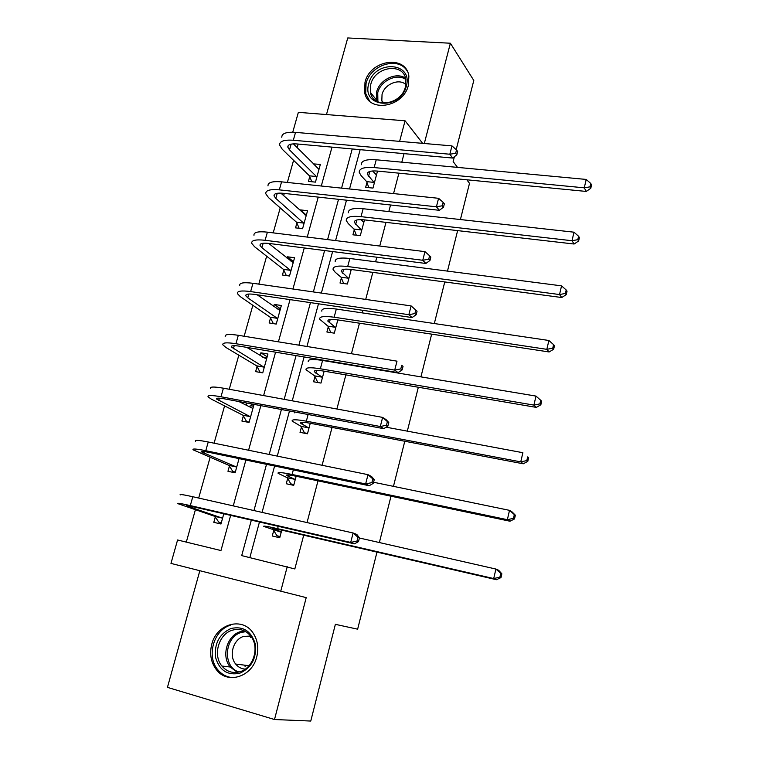 <?xml version="1.0" encoding="UTF-8"?>
<svg xmlns="http://www.w3.org/2000/svg" width="759" height="759" viewBox="0 0 759 759"><rect width="100%" height="100%" fill="white"/><g stroke="black" fill="none" stroke-linecap="round" stroke-linejoin="round"><path stroke-width="1.14" d="M364.994 82.295L364.643 92.351C367.935 113.167 403.475 107.674 408.399 85.188L408.864 76.08C406.074 54.335 369.965 59.79 364.994 82.295M211.752 644.296C209.38 653.983 210.936 662.465 216.41 669.751C227.387 684.665 252.149 676.943 256.751 656.877C258.866 648.072 257.69 640.198 253.231 633.243C242.757 616.422 216.59 623.613 211.752 644.296M292.746 132.218L298.363 112.341L405.069 120.785L399.623 141.364M456.187 149.637L473.796 80.463L450.381 43.225L347.745 37.95L326.474 114.562M199.835 570.711L167.445 687.369L274.502 719.523L306.209 597.627L170.965 563.406L177.578 539.981L220.964 550.55L230.651 515.38M298.154 144.058L297.139 147.663M293.581 160.32L287.367 182.454M284.283 193.412L283.657 195.661M280.223 207.881L273.202 232.871M270.185 243.592L269.948 244.426M266.646 256.2L258.791 284.122M252.851 305.289L244.151 336.256M238.829 355.174L229.246 389.272M224.588 405.875L214.095 443.199M210.11 457.402L198.678 498.065M195.386 509.782L186.306 542.106M376.976 552.116L357.641 629.183L335.374 624.334L310.763 721.05L274.502 719.523M466.842 179.798L469.498 183.327L460.409 219.55M457.63 230.613L447.478 271.105M444.755 281.95L434.319 323.543M431.662 334.15L420.932 376.881M418.342 387.242L407.327 431.14M404.784 441.254L393.466 486.358M390.999 496.196L379.377 542.543M215.281 516.974L213.801 522.325L220.973 524.004L223.791 513.805M226.41 504.337L219.247 502.714M229.427 466.026L227.966 471.292L235.119 472.819L239.038 458.616L237.074 458.199M243.345 415.885L241.903 421.065L249.037 422.45L254.037 404.367M246.912 403.038L246.248 405.42M257.045 366.531L255.631 371.625L262.737 372.868L267.946 354.007L260.849 352.821L260.081 355.582M270.527 317.936L269.132 322.954L276.229 324.074L281.361 305.498L274.274 304.444L273.695 306.532M283.809 270.1L282.433 275.043L289.502 276.02L294.558 257.737L287.5 256.808L287.101 258.24M296.883 222.994L295.526 227.861L302.575 228.715L307.556 210.717L300.517 209.911L300.298 210.698M309.757 176.61L308.429 181.401L315.45 182.132L320.355 164.399L313.287 163.897M251.343 520.133L241.704 555.607L294.834 568.946L303.714 535.19M307.034 522.562L318.002 480.845M322.101 465.276L332.053 427.412M336.892 409.016L345.876 374.87M351.426 353.732L359.462 323.192M362.176 312.869L362.849 310.327M365.715 299.416L372.83 272.367M375.61 261.808L376.815 257.206M379.747 246.049L385.98 222.368M388.817 211.581L390.553 204.987M393.551 193.583L398.911 173.175M401.805 162.179L404.044 153.65M360.155 149.675L349.529 188.972M346.502 200.186L335.573 240.584M332.603 251.561L321.38 293.078M318.476 303.799L306.94 346.483M304.103 356.948L292.243 400.818M289.483 411.008L277.282 456.121M274.606 466.017L262.064 512.401M259.464 522.002L249.844 557.59M273.724 530.522L272.263 535.996L279.748 537.751L281.779 530.124M285.118 517.61L277.642 515.921M287.699 478.369L286.257 483.749L293.714 485.352L296.143 476.244M301.437 427.051L300.023 432.355L307.461 433.797L310.27 423.266M314.966 376.559L313.571 381.777L320.981 383.077L324.159 371.16M328.277 326.873L326.901 332.006L334.292 333.163L337.821 319.909M341.37 277.965L340.023 283.022L347.385 284.037L351.265 269.492M354.263 229.825L352.935 234.806L360.278 235.688L364.491 219.892M366.958 182.435L365.648 187.331L372.973 188.09L377.508 171.079M424.309 143.498L450.381 43.225M422.659 143.356L405.069 120.785M287.234 566.698L280.754 591.204M454.385 156.724L453.151 161.572L457.525 167.388M233.26 505.883L245.878 460.039M248.572 450.248L260.849 405.648M263.62 395.572L275.564 352.185M278.411 341.835L290.033 299.615M292.946 289.008L304.255 247.937M307.243 237.074L318.239 197.112M321.294 186.012L332.006 147.123M352.223 148.954L341.578 188.137M338.533 199.323L327.594 239.597M324.615 250.536L313.372 291.93M310.459 302.623L298.894 345.174M296.067 355.601L284.179 399.338M281.418 409.499L269.198 454.461M266.513 464.337L253.952 510.56M278.506 516.111L277.671 515.797M220.167 502.923L219.275 502.6M253.734 405.439L250.489 403.703M267.187 356.768L260.849 352.821M280.432 308.837L274.274 304.444M293.477 261.646L287.5 256.808M306.219 215.082L300.517 209.911M363.106 221.666L361.056 219.636M318.647 169.067L313.334 163.716M245.166 666.791L244.844 665.188M280.005 536.793L276.95 535.75L280.08 536.49M280.849 531.661L272.291 528.558L281.532 530.067L496.452 579.705L493.711 578.557L277.604 528.681C267.377 526.357 262.775 525.607 263.8 526.433L281.209 532.258M276.95 535.75L273.363 529.924M499.896 577.134L500.978 577.599L501.851 573.804L500.769 573.33L499.896 577.134L493.711 578.557L495.912 569.051L359.415 538.008M500.769 573.33L495.912 569.051L498.635 570.265L501.851 573.804M500.978 577.599L496.452 579.705M221.315 522.771L218.791 522.183L214.882 516.386L222.055 518.046L186.458 505.826L194.854 507.145L354.434 543.833L350.705 542.429L190.3 505.589C180.879 503.464 176.695 502.8 177.767 503.615L214.882 516.386M221.248 522.998L218.791 522.183M222.055 518.046L222.453 518.634M357.015 541.044L358.495 541.613L359.453 537.846L357.982 537.268L357.015 541.044L350.705 542.429L353.115 532.989L192.795 496.728C183.374 494.64 179.19 494.043 180.234 494.934M357.982 537.268L353.115 532.989L356.815 534.45L359.453 537.846M358.495 541.613L354.434 543.833M230.926 628.509C243.117 625.843 251.248 631.023 255.309 644.049C256.798 658.044 251.627 667.768 239.806 673.224C227.463 675.7 219.37 670.396 215.537 657.322C214.209 643.518 219.332 633.917 230.926 628.509M240.271 671.63C253.259 667.92 259.578 647.873 251.324 636.867C246.258 630.236 239.835 628.044 232.045 630.283C218.687 634.211 212.653 655.245 221.903 666.032C226.875 671.819 232.994 673.688 240.271 671.63M245.242 669.125C241.4 668.859 238.212 667.17 235.679 664.049C228.544 655.662 233.222 639.448 243.563 636.421L250.745 636.061M230.271 625.245C213.64 630.15 206.182 656.421 217.824 669.77C222.112 674.903 227.472 677.531 233.914 677.645M251.257 636.763L250.489 637.588M406.302 86.165C400.572 110.795 361.17 107.731 368.798 83.651C374.32 59.563 413.541 61.773 406.302 86.165M370.743 84.477L370.449 92.437C373.048 109.154 401.502 104.78 405.439 86.811L405.799 79.448C403.522 62.143 374.709 66.488 370.743 84.477M382.678 103.129L381.824 100.643L382.043 94.495C384.405 84.173 399.044 78.016 405.885 84.562M407.213 71.109C398.703 55.957 370.278 64.705 366.056 83.471L365.705 93.452L369.68 101.194M293.761 485.172L290.801 483.881L293.932 484.546M294.805 479.318L286.532 475.428C285.963 474.555 289.084 474.811 295.896 476.197L509.982 521.224L507.354 519.687L292.092 474.479C281.893 472.402 277.225 472.032 278.107 473.341L287.348 477.743L294.805 479.318L295.156 479.944M290.801 483.881L287.348 477.743M513.473 518.331L514.507 518.947L515.37 515.228L514.336 514.593L513.473 518.331L507.354 519.687L509.517 510.352L373.589 482.25M514.336 514.593L509.517 510.352L512.126 511.955L515.37 515.228M514.507 518.947L509.982 521.224M305.545 433.427L304.435 432.839L307.556 433.446M308.543 427.82L300.545 423.171C300.061 421.976 303.221 421.995 310.023 423.218L523.264 463.796L520.75 461.87L306.342 421.179C296.162 419.357 291.447 419.329 292.187 421.122L301.105 426.397L308.543 427.82L308.875 428.484M304.435 432.839L301.105 426.397M526.803 460.59L527.79 461.358L528.634 457.705L527.647 456.918L526.803 460.59L520.75 461.87L522.875 452.706L386.141 427.194M294.483 411.947L294.426 412.83M527.647 456.918L528.634 457.705M527.79 461.358L523.264 463.796M235.328 472.032L232.823 471.5L229.038 465.4L236.191 466.918L201.676 451.994C201.069 451.131 203.905 451.339 210.196 452.601L369.235 485.732L365.639 483.938L205.774 450.704C196.372 448.816 192.131 448.512 193.052 449.802L229.038 465.4M235.205 472.487L232.823 471.5M236.191 466.918L236.571 467.544M371.882 482.62L373.305 483.341L374.244 479.641L372.83 478.91L371.882 482.62L365.639 483.938L368.011 474.669L208.232 441.994C198.83 440.144 194.579 439.897 195.48 441.254M372.83 478.91L368.011 474.669L371.578 476.51L374.244 479.641M373.305 483.341L369.235 485.732M253.506 406.264L251.011 405.79L248.269 406.482M249.132 422.099L246.628 421.615L242.965 415.23L250.1 416.606L216.628 399.054C216.116 397.896 219 397.868 225.271 398.987L383.76 428.664L380.306 426.511L220.983 396.758C211.6 395.097 207.302 395.135 208.08 396.881L211.372 399.158L242.965 415.23M247.823 422.213L246.628 421.615M250.1 416.606L250.47 417.251M252.899 408.456L238.857 401.53M386.483 425.258L387.849 426.122L388.769 422.488L387.403 421.615L386.483 425.258L380.306 426.511L382.631 417.403L223.402 388.191C214.019 386.568 209.712 386.663 210.471 388.475M387.403 421.615L382.631 417.403L386.065 419.613L388.769 422.488M387.849 426.122L383.76 428.664M322.053 377.157L314.33 371.768C313.941 370.269 317.129 370.05 323.922 371.123L536.309 407.384L533.909 405.097L320.355 368.77C310.203 367.176 305.431 367.508 306.038 369.747L314.634 375.876L322.053 377.157L322.376 377.849M317.812 382.517L314.634 375.876M539.896 403.873L540.844 404.794L541.67 401.207L540.721 400.278L539.896 403.873L533.909 405.097L535.996 396.094L322.575 360.449C312.423 358.903 307.642 359.282 308.239 361.597M535.996 396.094L540.721 400.278M540.844 404.794L536.309 407.384M335.355 327.3L327.897 321.19C327.584 319.397 330.81 318.951 337.584 319.871L549.127 351.967L546.841 349.339L334.131 317.224C324.008 315.867 319.178 316.522 319.662 319.207L327.954 326.161L335.355 327.3L335.668 328.021M330.82 332.622L327.954 326.161M552.751 348.172L553.662 349.235L554.468 345.706L553.567 344.633L552.751 348.172L546.841 349.339L548.89 340.487L336.322 309.046C326.199 307.718 321.361 308.429 321.825 311.181M548.89 340.487L553.567 344.633M553.662 349.235L549.127 351.967M351.028 270.403L349.168 269.255M348.438 278.23L341.237 271.428C341.009 269.35 344.273 268.686 351.028 269.464L561.726 297.528L559.535 294.549L347.688 266.523C337.584 265.384 332.708 266.371 333.068 269.483L335.165 272.206L341.066 277.225L348.438 278.23L348.742 278.97M343.656 283.524L341.066 277.225M565.389 293.448L566.252 294.644L567.049 291.181L566.195 289.976L565.389 293.448L559.535 294.549L561.546 285.858L349.842 258.477C339.738 257.367 334.861 258.411 335.193 261.589M561.546 285.858L566.195 289.976M566.252 294.644L561.726 297.528M267.026 357.356L262.804 357.261M260.176 372.422L256.684 365.847L263.79 367.081L231.334 347.005C230.916 345.544 233.838 345.298 240.1 346.265L398.039 372.622L394.708 370.107L235.945 343.723C226.58 342.281 222.216 342.651 222.861 344.833L226.011 347.518L256.684 365.847M263.79 367.081L264.151 367.754M266.542 359.102L246.789 347.385M400.809 368.912L402.137 369.927L403.038 366.36L401.72 365.335L400.809 368.912L394.708 370.107L396.995 361.161L238.317 335.298C228.952 333.903 224.588 334.321 225.214 336.579M401.72 365.335L403.038 366.36M402.137 369.927L398.039 372.622M280.337 309.198L277.073 308.922M273.335 323.619L270.176 317.234L277.272 318.325L247.757 297.813L245.802 295.801C245.47 294.056 248.43 293.6 254.673 294.426L412.061 317.566L408.854 314.7L250.641 291.57C241.305 290.346 236.893 291.039 237.406 293.648L240.404 296.722L270.176 317.234M277.272 318.325L277.614 319.036M279.976 310.516L257.159 294.786M414.898 313.571L416.169 314.719L417.061 311.209L415.79 310.052L414.898 313.571L408.854 314.7L411.103 305.915L252.975 283.297C243.639 282.111 239.218 282.851 239.711 285.526M411.103 305.915L415.79 310.052M416.169 314.719L412.061 317.566M293.439 261.789L291.114 261.476M286.333 275.583L283.468 269.369L290.536 270.327L261.893 247.7L260.033 245.442C259.787 243.421 262.775 242.757 269.009 243.44L425.846 263.468L422.754 260.271L265.1 240.29C255.783 239.275 251.314 240.28 251.703 243.297L254.569 246.751L283.468 269.369M290.536 270.327L290.877 271.067M293.192 262.68L268.677 243.392M428.731 259.198L429.955 260.479L430.827 257.035L429.603 255.745L428.731 259.198L422.754 260.271L424.964 251.637L267.396 232.15C258.079 231.172 253.61 232.226 253.971 235.309M424.964 251.637L429.603 255.745M429.955 260.479L425.846 263.468M306.342 215.091L304.976 214.93M299.16 228.307L296.551 222.235L303.6 223.07L275.811 198.393L274.037 195.888C273.866 193.602 276.893 192.739 283.107 193.289L439.385 210.3L436.416 206.79L279.321 189.854C270.024 189.048 265.508 190.348 265.773 193.763L268.496 197.577L296.551 222.235M303.6 223.07L303.923 223.839M306.209 215.575L280.839 193.118M442.317 205.774L443.503 207.188L444.357 203.801L443.18 202.378L442.317 205.774L436.416 206.79L438.579 198.308L281.58 181.847C272.291 181.069 267.766 182.426 268.003 185.898M438.579 198.308L443.18 202.378M443.503 207.188L439.385 210.3M319.055 169.105L318.41 169.039M311.826 181.752L309.444 175.822L316.465 176.543L289.502 149.874L287.813 147.142C287.727 144.599 290.782 143.536 296.978 143.954L452.696 158.052L449.831 154.229L293.316 140.244C284.037 139.637 279.473 141.221 279.616 145.026L282.215 149.2L309.444 175.822M316.465 176.543L316.778 177.321M319.027 169.191L293.353 143.859M455.675 153.271L456.814 154.808L457.658 151.477L456.529 149.931L455.675 153.271L449.831 154.229L451.966 145.889L295.536 132.37C286.266 131.791 281.684 133.423 281.817 137.284M451.966 145.889L456.529 149.931M456.814 154.808L452.696 158.052M362.717 221.619L363.988 221.77M363.855 222.264L360.705 219.636M361.322 229.93L354.368 222.463C354.225 220.101 357.517 219.237 364.254 219.863L574.098 244.018L572.011 240.726L361.018 216.647C350.943 215.717 346.028 217.017 346.256 220.546L348.258 223.563L353.969 229.057L361.322 229.93L361.607 230.698M356.322 235.214L353.969 229.057M577.798 239.673L578.624 241.001L579.411 237.595L578.586 236.258L577.798 239.673L572.011 240.726L573.984 232.188L363.134 208.725C353.068 207.833 348.134 209.19 348.353 212.776M573.984 232.188L578.586 236.258M578.624 241.001L574.098 244.018M375.914 174.722L376.521 174.788M376.492 174.874L372.517 170.974M373.997 182.388L367.29 174.266C367.223 171.638 370.553 170.566 377.261 171.06L586.261 191.439L584.269 187.824L374.14 167.568C364.092 166.857 359.121 168.46 359.244 172.378L361.142 175.69L366.682 181.638L373.997 182.388L374.282 183.185M368.817 187.663L366.682 181.638M589.999 186.837L590.787 188.289L591.555 184.94L590.777 183.479L589.999 186.837L584.269 187.824L586.214 179.437L376.217 159.779C366.18 159.096 361.208 160.747 361.303 164.731M586.214 179.437L590.777 183.479M590.787 188.289L586.261 191.439M274.008 529.27L274.208 528.539M277.604 528.681L278.24 526.319M188.801 506.756L189.038 505.921M190.3 505.589L192.795 496.728M237.349 672.322L230.233 667.019C221.049 656.364 226.988 635.587 240.205 631.706L244.303 630.862M245.793 631.64L241.106 632.503C224.152 637.228 222.406 667.341 239.038 671.99M376.73 101.203L376.635 91.953C379.5 79.676 396.236 71.612 405.505 78.158M405.809 79.477C396.891 72.968 380.525 80.739 377.745 92.693L377.897 101.82M288.183 476.367L288.553 474.963M292.092 474.479L293.316 469.916M302.12 424.328L302.67 422.279M306.342 421.179L308.126 414.499M203.915 453.208L204.37 451.596M205.774 450.704L208.232 441.994M218.772 400.543L219.436 398.19M220.983 396.758L223.402 388.191M315.829 373.134L316.55 370.458M320.355 368.77L322.575 360.449M329.321 322.774L330.203 319.482M334.131 317.224L336.322 309.046M342.594 273.212L343.637 269.341M347.688 266.523L349.842 258.477M233.383 348.761L234.256 345.677M235.945 343.723L238.317 335.298M247.757 297.813L248.819 294.027M250.641 291.57L252.975 283.297M261.893 247.7L263.155 243.241M265.1 240.29L267.396 232.15M275.811 198.393L277.253 193.279M279.321 189.854L281.58 181.847M289.502 149.874L291.124 144.125M293.316 140.244L295.536 132.37M355.658 224.436L356.853 219.996M361.018 216.647L363.134 208.725M368.523 176.43L369.861 171.439M374.14 167.568L376.217 159.779M230.233 667.019L221.903 666.032M235.679 664.049L249.047 665.709M381.824 100.643L383.864 103.215M376.777 101.232L376.36 99.837L370.449 92.437M300.545 423.171L300.725 422.516M216.628 399.054L216.818 398.38M314.33 371.768L314.558 370.914M327.897 321.19L328.173 320.146M341.237 271.428L341.569 270.195M231.334 347.005L231.59 346.123M245.802 295.801L246.106 294.72M260.033 245.442L260.394 244.17M274.037 195.888L274.445 194.437M287.813 147.142L288.278 145.5M354.368 222.463L354.747 221.049M367.29 174.266L367.717 172.672"/></g></svg>
